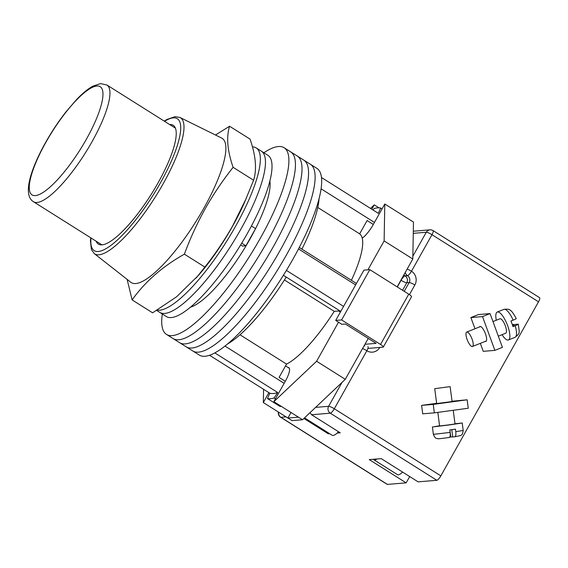 <?xml version="1.0" encoding="UTF-8"?>
<svg xmlns="http://www.w3.org/2000/svg" width="568" height="568" viewBox="0 0 568 568"><rect width="100%" height="100%" fill="white"/><g stroke="black" fill="none" stroke-linecap="round" stroke-linejoin="round"><path stroke-width="0.85" d="M162.306 313.998A110.327 28.648 -57.8 0 0 166.509 334.424L192.737 350.946A110.327 28.648 -57.8 0 0 286.599 254.67A110.327 28.648 -57.8 0 0 310.334 164.237L316.887 168.369A110.327 28.648 -57.8 0 1 293.159 258.802A110.327 28.648 -57.8 0 1 199.29 355.071L192.737 350.946A110.327 28.648 -57.8 0 0 286.599 254.67A110.327 28.648 -57.8 0 0 310.334 164.237L303.774 160.112A110.327 28.648 -57.8 0 1 280.045 250.545A110.327 28.648 -57.8 0 0 303.774 160.112L297.22 155.98A110.327 28.648 -57.8 0 1 273.492 246.413A110.327 28.648 -57.8 0 0 297.22 155.98L290.66 151.855A110.327 28.648 -57.8 0 1 266.932 242.28A110.327 28.648 -57.8 0 0 290.66 151.855L284.106 147.723A110.327 28.648 -57.8 0 0 263.871 152.756M186.176 346.814A110.327 28.648 -57.8 0 0 280.045 250.545A110.327 28.648 -57.8 0 1 186.176 346.814M179.623 342.681A110.327 28.648 -57.8 0 0 273.492 246.413A110.327 28.648 -57.8 0 1 179.623 342.681M173.07 338.556A110.327 28.648 -57.8 0 0 266.932 242.28A110.327 28.648 -57.8 0 1 173.07 338.556M190.429 307.196A77.731 20.185 -57.8 0 0 250.012 239.014A77.731 20.185 -57.8 0 0 255.543 228.641M240.654 244.9L242.529 246.079L245.923 245.795L255.564 228.606A77.731 20.185 -57.8 0 0 269.878 181.057M166.509 334.424A110.327 28.648 -57.8 0 0 260.378 238.155A110.327 28.648 -57.8 0 0 284.106 147.723M373.084 210.025L374.092 208.555A111.328 28.911 122.2 0 1 380.652 208.009L378.331 213.334L321.488 177.528M343.576 306.408L286.4 270.396M355.639 284.916L298.512 248.94M214.818 352.906L277.759 392.552A105.307 27.349 122.2 0 1 269.793 393.212L209.542 355.263M373.311 224.445L367.113 220.54L359.643 233.839A77.731 20.185 122.2 0 1 351.393 280.308M340.544 311.811L339.167 310.944L334.232 311.356A77.731 20.185 122.2 0 1 286.549 364.102L279.087 377.4L285.285 381.305M319.074 198.651A95.282 24.744 122.2 0 1 301.913 249.139L299.272 247.478M380.652 208.009L382.044 208.882M374.447 222.429L321.083 188.817M356.441 283.482L301.913 249.139M340.764 311.42L286.236 277.077A95.282 24.744 122.2 0 1 227.548 343.959M286.236 277.077L283.396 275.288M277.759 392.552L274.039 397.998L275.43 398.871M284.149 383.329L224.978 346.054M274.039 397.998A111.328 28.911 122.2 0 1 267.471 398.544L279.768 406.283A111.328 28.911 -57.8 0 0 281.451 406.468M267.471 398.544L269.793 393.212M239.994 334.779L286.549 364.102M284.412 279.974L334.232 311.356M317.768 207.462L359.643 233.839M156.647 310.433L159.778 312.4A95.282 24.744 -57.8 0 0 240.839 229.259A95.282 24.744 -57.8 0 0 261.337 151.159L267.89 155.291A95.282 24.744 -57.8 0 1 247.399 233.391A95.282 24.744 -57.8 0 1 166.332 316.532L159.778 312.4A95.282 24.744 -57.8 0 0 240.839 229.259A95.282 24.744 -57.8 0 0 261.337 151.159L256.218 147.936A95.282 24.744 -57.8 0 0 252.44 146.863M157.166 310.121A95.282 24.744 -57.8 0 0 235.72 226.036A95.282 24.744 -57.8 0 0 256.218 147.936M255.564 228.606L251.425 226M245.923 245.795L241.719 243.147M338.542 431.737A17.551 4.558 122.2 0 1 332.159 435.273L304.526 417.863M263.573 389.293L263.332 402.556L268.891 392.644M288.104 367.517A16.55 4.295 122.2 0 1 288.871 367.702A16.55 4.295 122.2 0 1 285.306 381.27L273.854 401.683L298.441 417.168L287.919 418.041L292.016 420.625L302.538 419.745L345.287 379.317L364.94 344.293L376.094 343.363L345.365 324.009L341.858 324.3L335.709 320.423L363.925 270.141L369.825 269.651L408.754 294.174A5.013 0.93 29.3 0 1 411.53 296.759L383.315 347.041A5.013 0.93 -150.7 0 0 380.539 344.456L408.754 294.174M338.521 322.191L316.603 361.248L273.854 401.683M362.228 238.134A16.55 4.295 -57.8 0 0 373.339 224.403L384.792 203.99L384.124 240.917L367.915 269.814M370.521 208.413L374.269 204.87L371.82 209.237M384.124 240.917L412.808 258.987L413.476 222.06L384.792 203.99M412.808 258.987L397.16 286.868M298.441 417.168L302.538 419.745M316.603 361.248L345.287 379.317M368.241 338.414L364.94 344.293M263.332 402.556L287.919 418.041L291.029 412.496M374.269 204.87L378.97 207.824M367.922 348.425L383.038 347.169A5.013 0.93 -150.7 0 0 383.315 347.041M369.825 269.651L341.609 319.933L380.539 344.456M341.609 319.933L335.709 320.423M377.031 458.972A16.046 4.168 122.2 0 1 373.936 459.81A16.046 4.168 122.2 0 1 373.481 459.271M402.641 472.107A16.046 4.168 122.2 0 1 397.501 474.649L373.936 459.81M436.664 403.564L452.078 401.548M467.152 399.794L433.242 404.409L434.342 412.865L468.259 408.243L467.152 399.794L452.043 401.235M436.636 403.33L421.605 405.382L422.713 413.831L434.342 412.865M433.242 404.409L421.605 405.382M454.798 436.749L460.442 435.62C460.818 434.882 462.416 436.153 463.197 430.466L455.792 431.644C456.083 434.712 455.756 436.416 454.798 436.749L452.71 436.927L451.766 429.664M437.821 412.389L439.596 425.964L448.564 424.914L455.011 423.948L453.221 410.295M449.728 386.673L434.719 388.682L449.728 386.673M454.982 423.749L462.224 423.004L449.742 424.878L433.178 426.887L439.568 425.766M455.792 431.644L455.465 429.152L449.813 429.926L450.14 432.411C450.438 435.478 450.105 437.183 449.146 437.523L449.174 437.516C439.781 438.666 438.56 438.936 437.381 438.645C436.827 438.027 435.606 439.696 433.363 434.371L450.14 432.411M449.671 437.175L452.703 436.827M449.863 429.919L450.8 437.083M479.435 326.976A8.023 2.457 68.2 0 1 479.91 326.515A8.023 2.457 68.2 0 1 480.137 326.465A8.023 2.457 68.2 0 1 485.306 333.409A8.023 2.457 68.2 0 1 485.86 341.418A8.023 2.457 68.2 0 1 485.633 341.474A8.023 2.457 68.2 0 1 485.2 341.411M494.884 350.371L482.516 316.596L490.056 313.593L502.424 347.36L494.884 350.371L483.247 351.336L480.329 343.356M474.976 328.751L470.879 317.569L478.419 314.558L490.056 313.593M482.516 316.596L470.879 317.569M492.974 321.573L499.954 318.79A7.774 2.378 68.2 0 1 500.174 318.733A7.774 2.378 68.2 0 1 505.179 325.464A7.774 2.378 68.2 0 1 505.719 333.224L498.328 336.171M466.917 332.003A7.774 2.378 68.2 0 1 471.93 338.734A7.774 2.378 68.2 0 1 472.462 346.494A7.774 2.378 68.2 0 1 472.242 346.544A7.774 2.378 68.2 0 1 467.237 339.82A7.774 2.378 68.2 0 1 466.704 332.06A7.774 2.378 68.2 0 1 466.917 332.003M502.048 334.687A15.045 4.608 -111.8 0 0 507.991 340.076A15.045 4.608 -111.8 0 0 508.41 339.976A15.045 4.608 -111.8 0 0 507.373 324.953A15.045 4.608 -111.8 0 0 497.682 311.931A15.045 4.608 -111.8 0 0 497.256 312.031A15.045 4.608 -111.8 0 0 496.29 320.253M497.256 312.031L503.908 309.375A15.045 4.608 68.2 0 1 504.334 309.283A15.045 4.608 68.2 0 1 513.138 320.146L510.923 321.034A15.045 4.608 -111.8 0 1 512.982 326.657L515.204 325.776A15.045 4.608 68.2 0 1 515.062 337.321L508.41 339.976M512.329 324.612L513.99 324.477L514.189 325.002M512.663 325.613L515.907 324.314L518.286 324.193C519.45 333.466 520.458 332.841 515.062 337.321M513.138 320.146C515.765 319.067 516.695 318.52 515.929 318.513M517.988 324.143C518.754 324.15 517.824 324.697 515.204 325.776M512.485 325.081L513.99 324.477M538.521 301.814L431.978 234.705A5.013 1.299 -57.8 0 0 433.057 230.594L539.6 297.703A5.013 1.299 122.2 0 1 538.521 301.814L440.846 475.863A5.013 1.299 122.2 0 1 436.842 480.294L418.112 481.856L381.235 458.625L369.278 459.618L406.155 482.85L387.426 484.405A5.013 1.299 122.2 0 1 387.17 484.355L280.627 417.246A5.013 1.299 -57.8 0 0 280.89 417.302L387.426 484.405M337.151 433.072L340.26 432.816L311.576 414.746L310.007 412.688M303.908 418.446L328.304 433.81L329.66 433.696M406.155 482.85L409.691 476.552M328.304 433.81L328.702 433.093M169.619 124.506A70.205 18.233 122.2 0 1 172.764 125.031A70.205 18.233 122.2 0 1 155.213 187.816A70.205 18.233 122.2 0 1 102.013 244.844A70.205 18.233 122.2 0 1 97.959 243.8A70.205 18.233 122.2 0 1 96.12 241.194M135.752 283.546A85.25 22.138 122.2 0 1 130.832 282.282L94.274 253.598A80.464 20.895 122.2 0 0 98.924 254.798A80.464 20.895 122.2 0 0 159.899 189.442A80.464 20.895 122.2 0 0 180.013 117.484L221.662 138.059A85.25 22.138 122.2 0 1 203.848 208.229A85.25 22.138 122.2 0 1 135.752 283.546M229.578 126.231L250.069 139.132C255.806 155.703 256.984 169.406 253.598 180.233L244.588 202.215A85.25 22.138 122.2 0 1 232.532 226.298A85.25 22.138 122.2 0 1 198.587 275.246L176.549 296.815L152.6 312.819L132.117 299.911C144.975 281.792 162.391 266.541 184.38 254.166C190.237 238.326 197.21 223.125 205.282 208.57C213.469 194.142 222.748 180.397 233.107 167.326C227.37 150.754 226.192 137.051 229.578 126.231L215.492 135.014M246.178 198.573L232.688 225.83C224.474 240.299 215.201 254.045 204.863 267.074L196.137 278.071M127.118 279.371L132.117 299.911M184.38 254.166L204.863 267.074M233.107 167.326L253.598 180.233M436.842 480.294L330.306 413.185L311.576 414.746M286.059 416.869L280.89 417.302A5.013 4.75 85.2 0 1 278.604 412.176M315.602 407.391L328.616 406.312L342.042 382.378M412.858 256.189L426.291 232.255L413.27 233.341M413.312 231.226L429.969 229.841A5.013 4.75 85.2 0 0 426.291 232.255A5.013 0.93 -150.7 0 1 431.978 234.705L411.48 271.234A10.032 9.507 -94.8 0 1 414.853 284.994L409.45 294.629M379.815 347.438A10.032 9.507 -94.8 0 1 366.864 350.74L334.311 408.754L440.846 475.863M404.231 291.327L409.166 282.544L406.773 282.743L402.549 290.262M363.953 346.047A5.013 4.75 -94.8 0 1 364.855 345.876L364.01 345.947M400.909 280.187A5.013 0.93 29.3 0 1 401.079 280.294L397.33 286.975M414.853 284.994A5.013 0.93 29.3 0 0 409.166 282.544A5.013 4.75 85.2 0 0 407.476 275.665L405.083 275.863A5.013 1.299 -57.8 0 0 401.079 280.294A5.013 0.93 -150.7 0 0 406.773 282.743A5.013 4.75 -94.8 0 0 405.083 275.863A5.013 4.75 85.2 0 1 403.919 274.834M407.149 269.069A5.013 0.93 -150.7 0 1 411.48 271.234A5.013 1.299 -57.8 0 1 407.476 275.665A5.013 4.75 -94.8 0 1 405.254 272.448M330.306 413.185A5.013 1.299 -57.8 0 0 334.311 408.754A5.013 0.93 29.3 0 0 328.616 406.312A5.013 4.75 85.2 0 0 330.306 413.185M362.533 348.575A5.013 0.93 29.3 0 1 366.864 350.74A5.013 1.299 122.2 0 0 367.943 346.629M91.029 237.985A77.965 20.249 -57.8 0 0 98.278 251.496A77.965 20.249 -57.8 0 0 160.559 182.619A77.965 20.249 -57.8 0 0 173.268 117.86A77.965 20.249 -57.8 0 0 164.528 121.296M37.048 202.478A68.955 17.906 122.2 0 1 33.462 201.725C23.331 195.612 29.181 173.091 43.374 146.516C50.027 134.19 57.517 122.681 65.852 112.01L76.467 99.67C82.339 93.493 87.749 89.013 92.705 86.237L100.543 83.595L106.962 85.037A68.955 17.906 122.2 0 1 88.828 147.261A68.955 17.906 122.2 0 1 37.048 202.478M96.865 86.009A63.935 16.6 -57.8 0 0 45.788 142.497A63.935 16.6 -57.8 0 0 35.365 195.598A63.935 16.6 -57.8 0 0 86.435 139.11A63.935 16.6 -57.8 0 0 96.865 86.009M289.368 368.312L285.541 365.899M340.395 312.08L338.67 310.987M436.671 403.628L434.719 388.682M432.39 426.909L433.363 434.371M462.224 423.004L463.197 430.466M452.085 401.611L450.133 386.659M486.329 340.963L472.462 346.494M480.571 326.522L466.704 332.06M516.227 318.556C513.536 313.557 511.605 310.866 510.44 310.49C509.801 309.269 507.622 308.9 503.908 309.375M278.384 412.034A5.013 5.013 0 0 0 280.627 417.246M433.057 230.594A5.013 5.013 0 0 0 429.969 229.841M180.013 117.484L175.107 116.653L166.886 119.507L164.223 121.112M90.731 237.8L90.433 240.853L91.42 249.558L94.274 253.598M33.462 201.725L101.928 244.851M106.962 85.037L175.427 128.162"/></g></svg>
